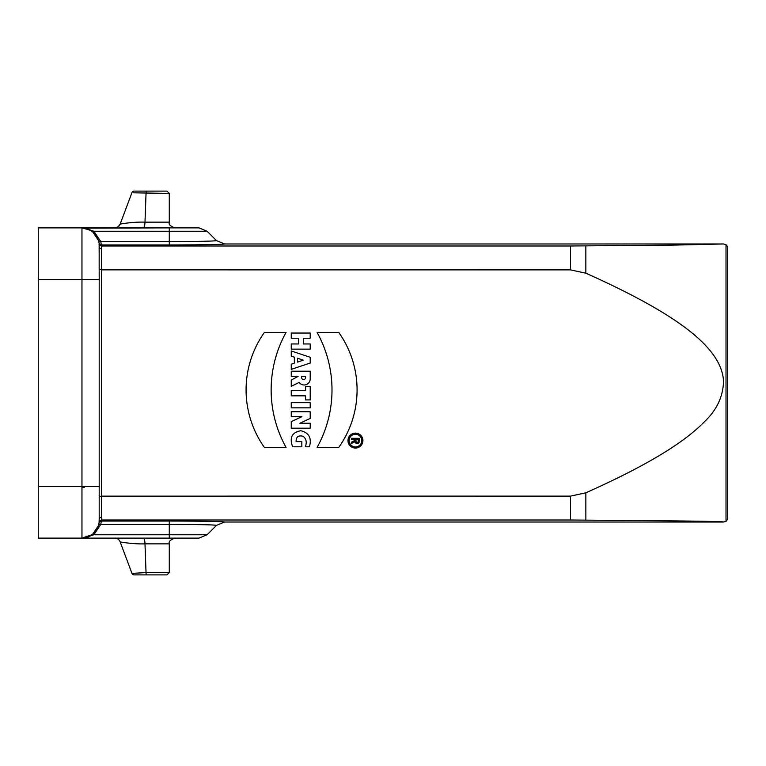 <?xml version="1.0" encoding="UTF-8"?>
<svg xmlns="http://www.w3.org/2000/svg" width="766" height="766" viewBox="0 0 766 766"><rect width="100%" height="100%" fill="white"/><g stroke="black" fill="none" stroke-linecap="round" stroke-linejoin="round"><path stroke-width="1.15" d="M355.443 446.913A6.319 6.319 0 0 0 360.92 437.434A6.319 6.319 0 0 0 349.976 437.434A6.319 6.319 0 0 0 355.443 446.913A6.319 6.319 0 0 0 360.92 437.434A6.319 6.319 0 0 0 349.976 437.434A6.319 6.319 0 0 0 355.443 446.913M351.364 439.473L351.364 438.324L359.407 438.324L359.407 441.197A2.298 2.298 0 0 1 354.878 441.743L351.364 443.495L351.364 442.212L354.811 440.488L354.811 439.473L351.364 439.473L351.364 438.324L359.407 438.324L359.407 441.197A2.298 2.298 0 0 1 354.878 441.743L351.364 443.495L351.364 442.212L354.811 440.488L354.811 439.473L351.364 439.473M291.252 350.972L291.252 356.142L294.355 357.176L294.355 363.151L291.252 364.185L291.252 369.356L310.211 363.036L310.211 357.291L291.252 350.972L291.252 356.142L294.355 357.176L294.355 363.151L291.252 364.185L291.252 369.356L310.211 363.036L310.211 357.291L291.252 350.972M310.211 333.047L291.252 333.047L291.252 338.218L298.721 338.218L298.721 343.963L291.252 343.963L291.252 349.133L310.211 349.133L310.211 343.963L303.317 343.963L303.317 338.218L310.211 338.218L310.211 333.047L291.252 333.047L291.252 338.218L298.721 338.218L298.721 343.963L291.252 343.963L291.252 349.133L310.211 349.133L310.211 343.963L303.317 343.963L303.317 338.218L310.211 338.218L310.211 333.047M355.443 448.062A7.468 7.468 0 0 0 361.916 436.859A7.468 7.468 0 0 0 348.98 436.859A7.468 7.468 0 0 0 355.443 448.062A7.468 7.468 0 0 0 361.916 436.859A7.468 7.468 0 0 0 348.98 436.859A7.468 7.468 0 0 0 355.443 448.062M286.044 332.473L264.366 332.473A99.388 99.388 0 0 0 264.366 447.373L286.044 447.373A118.232 118.232 0 0 1 286.044 332.473L264.366 332.473A99.388 99.388 0 0 0 264.366 447.373L286.044 447.373A118.232 118.232 0 0 1 286.044 332.473M99.197 496.952L101.495 496.138L570.517 496.129L585.846 492.806C619.474 477.783 646.638 463.717 667.339 450.609C683.234 440.546 695.72 430.798 704.777 421.377C716.804 409.925 723.056 396.616 723.525 381.449C722.989 368.149 715.396 354.534 700.756 340.611C691.813 332.099 679.949 323.242 665.166 314.031C644.694 301.287 618.258 287.671 585.846 273.194L570.517 269.871L101.495 269.862L101.495 517.347L101.418 520.009L99.092 522.048L99.197 519.07A2.298 1.724 180 0 1 101.495 517.347M317.105 447.373A118.232 118.232 0 0 0 317.105 332.473L338.792 332.473A99.388 99.388 0 0 1 338.792 447.373L317.105 447.373A118.232 118.232 0 0 0 317.105 332.473L338.792 332.473A99.388 99.388 0 0 1 338.792 447.373L317.105 447.373M310.211 371.194L291.252 371.194L291.252 376.365L298.146 376.365L291.252 380.041L291.252 386.361L299.18 382.397A6.061 6.061 0 0 0 310.211 378.921L310.211 371.194L291.252 371.194L291.252 376.365L298.146 376.365L291.252 380.041L291.252 386.361L299.18 382.397A6.061 6.061 0 0 0 310.211 378.921L310.211 371.194M310.211 386.591L305.615 386.591L305.615 390.67L291.252 390.67L291.252 395.84L305.615 395.84L305.615 399.919L310.211 399.919L310.211 386.591L305.615 386.591L305.615 390.67L291.252 390.67L291.252 395.84L305.615 395.84L305.615 399.919L310.211 399.919L310.211 386.591M310.211 402.677L291.252 402.677L291.252 407.847L310.211 407.847L310.211 402.677L291.252 402.677L291.252 407.847L310.211 407.847L310.211 402.677M310.211 411.754L291.252 411.754L291.252 416.694L301.842 416.694L291.252 421.635L291.252 428.184L310.211 428.184L310.211 423.244L299.87 423.244L310.211 418.418L310.211 411.754L291.252 411.754L291.252 416.694L301.842 416.694L291.252 421.635L291.252 428.184L310.211 428.184L310.211 423.244L299.87 423.244L310.211 418.418L310.211 411.754M305.28 446.798C307.022 442.509 306.343 439.014 303.24 436.304C298.424 435.088 296.04 436.859 296.088 441.628L301.833 441.628L301.833 446.798L292.641 446.798C289.242 437.683 291.961 432.33 300.789 430.731C309.024 432.742 311.896 438.104 309.416 446.798L305.28 446.798C307.022 442.509 306.343 439.014 303.24 436.304C298.424 435.088 296.04 436.859 296.088 441.628L301.833 441.628L301.833 446.798L292.641 446.798C289.242 437.683 291.961 432.33 300.789 430.731C309.024 432.742 311.896 438.104 309.416 446.798L305.28 446.798M169.286 572.585L146.038 572.585L131.963 573.389A2.298 2.298 90 0 0 134.107 574.883L166.988 574.883L169.286 572.585L169.286 543.86C168.472 541.61 170.387 539.695 175.031 538.115M114.747 538.115A5.745 5.745 -90 0 1 120.128 541.84C119.343 541.811 132.729 544.3 144.985 543.85L169.276 543.86L144.736 543.86M131.963 192.611L120.128 224.16L131.963 192.611A2.298 2.298 90 0 1 134.107 191.117L166.988 191.117L169.286 193.415L133.648 192.812M143.118 227.885L114.747 227.885A5.745 5.745 -90 0 0 120.128 224.16C119.285 224.189 132.508 221.719 144.985 222.15L169.286 222.14L144.736 222.14M216.519 525.352L224.601 522.029L723.554 522.029L726.015 521.349L726.015 244.651L727.7 246.863L727.7 519.128L726.015 521.349L726.015 497.9M84.873 228.134L169.286 227.885L38.3 227.885L38.3 538.115L81.962 538.115L92.456 534.553L98.584 525.428A2.298 1.599 -164.7 0 1 100.806 524.413L93.854 534.745L81.962 538.115A17.235 17.235 0 0 0 99.14 522.24L99.13 521.579M92.456 534.553A2.298 1.197 52.5 0 1 93.854 534.745L207.117 534.754L198.997 538.115L81.962 538.115L81.962 227.885L38.3 227.885M216.472 240.601C214.164 241.204 198.432 241.529 169.286 241.587L100.806 241.587L101.438 245.876L101.342 244.948L169.286 244.948L169.286 231.246L207.117 231.246L216.472 240.601L224.601 243.971L723.554 243.971L672.05 245.139L570.517 245.991L101.399 245.991L101.495 248.653A2.298 1.724 0 0 1 99.197 246.93L99.092 243.952L101.438 245.876A2.298 2.298 175.5 0 1 99.14 243.76L99.063 242.946A2.298 2.298 172.7 0 0 101.342 244.948M172.934 241.587L191.203 241.481M203.67 241.28L212.546 241.012M38.3 279.59L99.197 279.59L99.14 243.76A17.235 17.235 0 0 0 81.962 227.885L93.797 231.208M85.409 228.23L92.456 231.447A2.298 1.197 127.5 0 0 93.854 231.255L169.286 231.255L169.286 227.885L198.997 227.885L207.117 231.246M88.09 228.708L86.654 228.364M82.699 227.904L84.337 228.048M96.392 235.698L98.584 240.572L92.456 231.447L95.511 234.473M98.584 240.572A2.298 1.599 164.7 0 0 100.806 241.587L93.854 231.255M99.197 279.59L99.197 519.07M723.554 522.029C725.469 521.483 687.14 521.014 662.274 520.756L570.526 520.009L101.409 520.009L100.806 524.413L169.286 524.413L169.286 521.052C203.249 521.11 221.69 521.435 224.601 522.029M570.526 520.009L570.517 496.129M207.117 534.754L216.472 525.399C217.467 524.825 194.487 524.423 169.286 524.413L169.286 538.115M192.218 524.538L203.632 524.71M212.575 524.988L216.136 525.256M96.392 530.302L98.584 525.428L99.14 522.24A2.298 2.298 -175.5 0 1 101.438 520.124L101.342 521.052L169.286 521.052M84.662 537.962L88.071 537.301M87.353 537.253L84.337 537.952M99.197 246.93L99.197 260.632M570.517 269.871L570.517 245.991M99.197 269.048L101.495 269.862L101.495 248.653M303.317 360.164L297.572 358.249L297.572 362.079L303.317 360.164L297.572 358.249L297.572 362.079L303.317 360.164M301.593 376.365L305.615 376.365L305.615 377.571A2.011 2.011 0 0 1 303.604 379.582A2.011 2.011 0 0 1 301.593 377.571L301.593 376.365L305.615 376.365L305.615 377.571A2.011 2.011 0 0 1 303.604 379.582A2.011 2.011 0 0 1 301.593 377.571L301.593 376.365M358.258 439.473L355.96 439.473L355.96 441.197A1.149 1.149 0 0 0 357.109 442.346A1.149 1.149 0 0 0 358.258 441.197L358.258 439.473L355.96 439.473L355.96 441.197A1.149 1.149 0 0 0 357.109 442.346A1.149 1.149 0 0 0 358.258 441.197L358.258 439.473M120.128 541.84L131.963 573.389L120.128 541.84M143.127 538.115A5.745 1.867 90 0 1 144.985 543.85L146.038 572.585A2.298 0.613 -90 0 0 146.651 574.883M143.127 227.885C144.247 227.521 144.87 225.606 144.985 222.15L146.038 193.415A2.298 0.613 -90 0 1 146.651 191.117M84.26 487.387L81.962 487.387M224.601 243.971C221.68 244.565 203.249 244.89 169.286 244.948M81.962 227.885L85.639 228.278L81.962 227.885A17.235 17.235 0 0 1 99.14 243.76M38.3 486.41L99.197 486.41M585.856 520.066L585.846 492.806M99.063 523.054A2.298 2.298 -172.7 0 1 101.342 521.052M585.846 273.194L585.846 245.934M131.963 573.389L134.107 574.883M169.286 193.415L169.286 222.14C168.482 224.4 170.397 226.315 175.031 227.885M120.128 224.16L118.021 226.86L114.747 227.885M90.292 230.03L88.282 229.082M89.842 536.21L88.282 536.918M89.66 536.296L88.569 536.794M726.015 244.651L723.554 243.971"/></g></svg>
